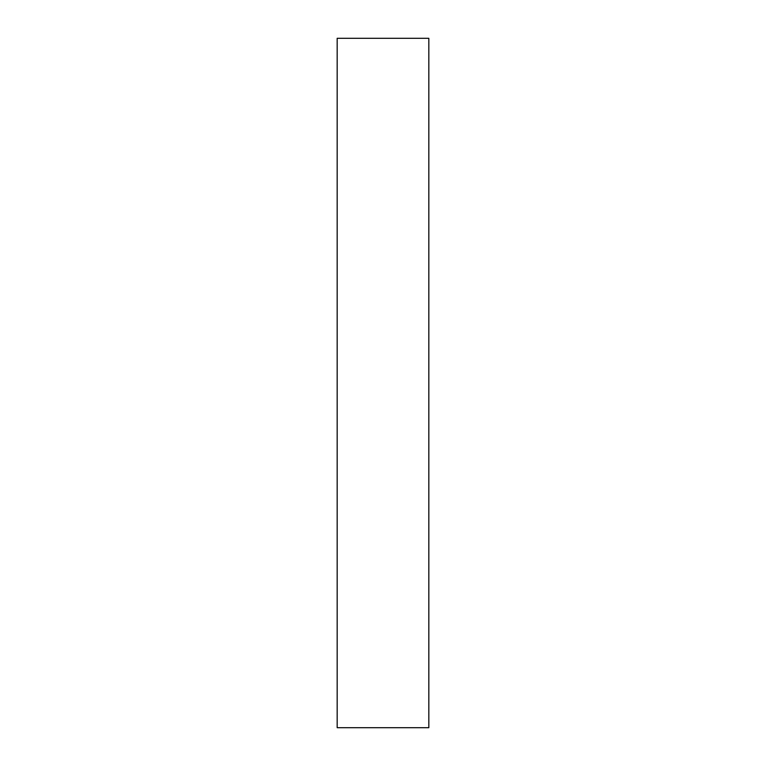 <?xml version="1.0" encoding="UTF-8"?>
<svg xmlns="http://www.w3.org/2000/svg" width="766" height="766" viewBox="0 0 766 766"><rect width="100%" height="100%" fill="white"/><g stroke="black" fill="none" stroke-linecap="round" stroke-linejoin="round"><path stroke-width="1.15" d="M428.826 727.7L337.174 727.7L337.174 38.3L428.826 38.3L428.826 727.7"/></g></svg>
